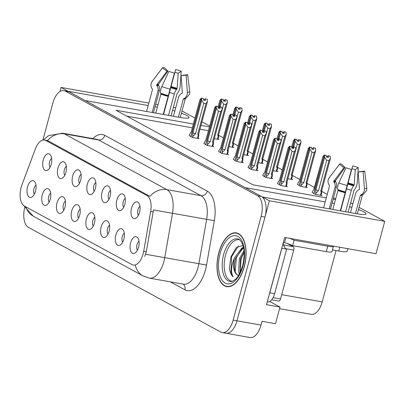 <?xml version="1.0" encoding="UTF-8"?>
<svg xmlns="http://www.w3.org/2000/svg" width="405" height="405" viewBox="0 0 405 405"><rect width="100%" height="100%" fill="white"/><g stroke="black" fill="none" stroke-linecap="round" stroke-linejoin="round"><path stroke-width="0.61" d="M139.006 241.264A5.118 2.617 -79.9 0 0 136.991 244.655A5.118 2.617 -79.9 0 0 137.411 250.234M138.561 247.273A8.525 4.364 -79.9 0 0 137.508 237.538A8.525 4.364 -79.9 0 0 130.587 242.934A8.525 4.364 -79.9 0 0 130.694 251.105A8.525 4.364 -79.9 0 0 134.718 253.216A8.525 4.364 -79.9 0 0 138.561 247.273M110.535 190.39A5.118 2.617 -79.9 0 0 108.515 193.782A5.118 2.617 -79.9 0 0 108.935 199.361M110.084 196.395A8.525 4.364 -79.9 0 0 109.036 186.659A8.525 4.364 -79.9 0 0 102.116 192.056A8.525 4.364 -79.9 0 0 102.217 200.232A8.525 4.364 -79.9 0 0 106.242 202.343A8.525 4.364 -79.9 0 0 110.084 196.395M125.251 198.399A5.118 2.617 -79.9 0 0 123.236 201.791A5.118 2.617 -79.9 0 0 123.657 207.37M124.806 204.409A8.525 4.364 -79.9 0 0 123.753 194.673A8.525 4.364 -79.9 0 0 116.832 200.07A8.525 4.364 -79.9 0 0 116.939 208.241A8.525 4.364 -79.9 0 0 120.958 210.352A8.525 4.364 -79.9 0 0 124.806 204.409M66.374 166.354A5.118 2.617 -79.9 0 0 64.36 169.751A5.118 2.617 -79.9 0 0 64.78 175.325M65.929 172.363A8.525 4.364 -79.9 0 0 64.876 162.628A8.525 4.364 -79.9 0 0 57.956 168.024A8.525 4.364 -79.9 0 0 58.062 176.2A8.525 4.364 -79.9 0 0 62.081 178.306A8.525 4.364 -79.9 0 0 65.929 172.363M80.129 209.218A5.118 2.617 -79.9 0 0 78.114 212.615A5.118 2.617 -79.9 0 0 78.535 218.189M79.684 215.227A8.525 4.364 -79.9 0 0 78.631 205.492A8.525 4.364 -79.9 0 0 71.71 210.889A8.525 4.364 -79.9 0 0 71.817 219.065A8.525 4.364 -79.9 0 0 75.841 221.17A8.525 4.364 -79.9 0 0 79.684 215.227M50.691 193.195A5.118 2.617 -79.9 0 0 48.676 196.592A5.118 2.617 -79.9 0 0 49.096 202.166M50.245 199.204A8.525 4.364 -79.9 0 0 49.192 189.469A8.525 4.364 -79.9 0 0 42.272 194.866A8.525 4.364 -79.9 0 0 42.378 203.042A8.525 4.364 -79.9 0 0 46.403 205.148A8.525 4.364 -79.9 0 0 50.245 199.204M139.973 206.413A5.118 2.617 -79.9 0 0 137.953 209.805A5.118 2.617 -79.9 0 0 138.373 215.384M139.523 212.417A8.525 4.364 -79.9 0 0 138.475 202.682A8.525 4.364 -79.9 0 0 131.554 208.079A8.525 4.364 -79.9 0 0 131.655 216.255A8.525 4.364 -79.9 0 0 135.68 218.366A8.525 4.364 -79.9 0 0 139.523 212.417M94.851 217.232A5.118 2.617 -79.9 0 0 92.831 220.624A5.118 2.617 -79.9 0 0 93.251 226.203M94.4 223.236A8.525 4.364 -79.9 0 0 93.352 213.501A8.525 4.364 -79.9 0 0 86.432 218.897A8.525 4.364 -79.9 0 0 86.533 227.073A8.525 4.364 -79.9 0 0 90.558 229.184A8.525 4.364 -79.9 0 0 94.4 223.236M124.289 233.255A5.118 2.617 -79.9 0 0 122.269 236.647A5.118 2.617 -79.9 0 0 122.69 242.225M123.839 239.259A8.525 4.364 -79.9 0 0 122.791 229.524A8.525 4.364 -79.9 0 0 115.87 234.92A8.525 4.364 -79.9 0 0 115.972 243.096A8.525 4.364 -79.9 0 0 119.996 245.207A8.525 4.364 -79.9 0 0 123.839 239.259M109.568 225.241A5.118 2.617 -79.9 0 0 107.553 228.633A5.118 2.617 -79.9 0 0 107.973 234.211M109.122 231.25A8.525 4.364 -79.9 0 0 108.069 221.515A8.525 4.364 -79.9 0 0 101.149 226.911A8.525 4.364 -79.9 0 0 101.255 235.082A8.525 4.364 -79.9 0 0 105.28 237.193A8.525 4.364 -79.9 0 0 109.122 231.25M81.096 174.368A5.118 2.617 -79.9 0 0 79.076 177.76A5.118 2.617 -79.9 0 0 79.496 183.338M80.646 180.372A8.525 4.364 -79.9 0 0 79.598 170.637A8.525 4.364 -79.9 0 0 72.677 176.038A8.525 4.364 -79.9 0 0 72.778 184.209A8.525 4.364 -79.9 0 0 76.803 186.32A8.525 4.364 -79.9 0 0 80.646 180.372M95.813 182.377A5.118 2.617 -79.9 0 0 93.798 185.773A5.118 2.617 -79.9 0 0 94.218 191.347M95.367 188.386A8.525 4.364 -79.9 0 0 94.314 178.651A8.525 4.364 -79.9 0 0 87.394 184.047A8.525 4.364 -79.9 0 0 87.5 192.223A8.525 4.364 -79.9 0 0 91.52 194.329A8.525 4.364 -79.9 0 0 95.367 188.386M35.974 185.186A5.118 2.617 -79.9 0 0 33.959 188.578A5.118 2.617 -79.9 0 0 34.374 194.157M35.524 191.195A8.525 4.364 -79.9 0 0 34.476 181.46A8.525 4.364 -79.9 0 0 27.555 186.857A8.525 4.364 -79.9 0 0 27.656 195.028A8.525 4.364 -79.9 0 0 31.681 197.139A8.525 4.364 -79.9 0 0 35.524 191.195M65.413 201.209A5.118 2.617 -79.9 0 0 63.393 204.601A5.118 2.617 -79.9 0 0 63.813 210.18M64.962 207.213A8.525 4.364 -79.9 0 0 63.914 197.478A8.525 4.364 -79.9 0 0 56.994 202.88A8.525 4.364 -79.9 0 0 57.095 211.051A8.525 4.364 -79.9 0 0 61.12 213.162A8.525 4.364 -79.9 0 0 64.962 207.213M51.658 158.345A5.118 2.617 -79.9 0 0 49.638 161.737A5.118 2.617 -79.9 0 0 50.058 167.316M51.207 164.354A8.525 4.364 -79.9 0 0 50.159 154.619A8.525 4.364 -79.9 0 0 43.239 160.015A8.525 4.364 -79.9 0 0 43.34 168.186A8.525 4.364 -79.9 0 0 47.365 170.297A8.525 4.364 -79.9 0 0 51.207 164.354M143.117 253.864A15.349 7.857 -79.9 0 0 143.699 251.257L150.675 211.456A15.349 7.857 -79.9 0 0 146.878 195.494L45.78 140.469A15.349 7.857 -79.9 0 0 44.515 140.024A15.349 7.857 -79.9 0 0 35.448 148.741L21.91 184.974A15.349 7.857 -79.9 0 0 24.33 206.029L131.99 264.622A15.349 7.857 -79.9 0 0 133.255 265.072A15.349 7.857 -79.9 0 0 143.117 253.864M224.623 332.758A17.056 8.733 -79.9 0 0 226.025 333.259A17.056 8.733 -79.9 0 0 236.986 320.806L269.371 200.784L262.278 196.926L356.982 213.789A18.19 2.632 15.1 0 0 366.044 213.901A18.19 2.632 15.1 0 0 358.481 209.562M351.889 207.39A18.19 2.632 15.1 0 0 349.611 206.742M68.192 91.403L61.125 87.445L60.041 91.454M325.22 201.908L245.273 187.672L85.222 100.556L179.926 117.425A18.19 2.632 15.1 0 0 188.988 117.536A18.19 2.632 15.1 0 0 181.425 113.192M269.73 301.477L279.997 307.066L266.536 304.666L284.675 237.436L376.017 253.702L384.75 221.332L269.371 200.784M279.997 307.066L275.511 323.681L262.05 321.286L261.022 325.088L236.986 320.806L264.976 217.08A17.056 8.733 -79.9 0 0 261.402 196.445L69.093 91.783A17.056 8.733 -79.9 0 0 67.691 91.282L63.843 90.599A17.056 8.733 -79.9 0 0 52.883 103.052L42.9 140.054M24.705 207.517A17.056 8.733 -79.9 0 0 28.471 227.407L220.776 332.075A17.056 8.733 -79.9 0 0 222.183 332.576L250.062 337.537A17.056 8.733 -79.9 0 0 261.022 325.088M175.694 107.846L173.35 107.426M158.021 104.698L155.677 104.282M148.832 103.062L61.125 87.445M157.353 107.178L155.009 106.758M148.164 105.543L68.217 91.302M174.833 111.026A18.19 2.632 15.1 0 0 172.555 110.378M334.408 203.543L332.065 203.128M350.679 202.789L352.821 203.953M359.073 207.36L384.75 221.332M193.352 124.026L115.957 110.246L252.998 184.832L326.303 197.888M333.148 199.108L335.492 199.523M209.461 126.897L200.991 125.388M182.017 110.99L194.967 118.042M201.953 121.839L209.689 126.051M336.034 250.563L322.188 301.882A17.056 8.733 100.1 0 1 311.222 314.336L279.556 308.696M335.644 198.966L333.502 197.802M327.245 194.395L321.707 191.378M314.574 187.495L306.985 183.369M299.852 179.486L292.268 175.355M282.26 169.908L277.546 167.346M267.538 161.899L262.83 159.337M252.821 153.885L248.108 151.323M238.099 145.876L233.391 143.314M223.383 137.867L218.67 135.3M208.433 130.699L199.969 129.19M192.329 127.828L126.836 116.164M312.265 192.456L315.328 194.365L322.061 195.559L321.079 195.028M297.543 184.442L300.611 186.351L307.339 187.55L306.357 187.014M273.178 170.687L277.901 171.528L276.919 170.991M258.456 162.673L263.184 163.514L262.202 162.982M243.739 154.664L248.462 155.505L247.48 154.968M229.017 146.65L233.746 147.491L232.764 146.959M287.894 178.696L292.623 179.536L291.641 179.005M214.301 138.642L219.024 139.482L218.042 138.945M277.597 183.586L280.665 185.495L287.393 186.69L286.411 186.158M262.88 175.573L265.943 177.481L272.676 178.681L271.694 178.144M233.442 159.55L236.505 161.458L243.238 162.658L242.256 162.127M218.72 151.541L221.788 153.449L228.516 154.649L227.534 154.113M204.004 143.532L207.066 145.435L213.799 146.635L212.817 146.104M248.159 167.564L251.227 169.472L257.955 170.672L256.973 170.135M189.282 135.518L192.35 137.427L199.078 138.626L198.096 138.09M244.291 266.708A27.287 13.973 -79.9 0 0 236.323 232.905A27.287 13.973 -79.9 0 0 218.786 252.826A27.287 13.973 -79.9 0 0 226.754 286.634A27.287 13.973 -79.9 0 0 244.291 266.708M45.78 140.469L48.18 140.899L47.436 140.586A19.896 16.848 -61.4 0 1 64.41 133.863L166.885 189.636A22.741 11.644 100.1 0 1 172.51 213.283L153.505 209.947L146.316 251.723L144.767 256.406M226.025 333.259A17.056 8.733 -79.9 0 0 236.986 320.806L233.143 320.122L261.129 216.391A17.056 8.733 -79.9 0 0 257.555 195.762L65.251 91.095A17.056 8.733 -79.9 0 0 63.843 90.599M48.18 140.899L149.911 196.359A19.896 16.848 118.6 0 1 166.885 189.636L201.017 195.711L98.542 139.938A22.741 11.644 -79.9 0 0 96.668 139.274L62.537 133.194A22.741 11.644 100.1 0 1 64.41 133.863L98.542 139.938A5.685 4.814 118.6 0 0 104.814 135.366L207.289 191.14A28.426 14.555 100.1 0 1 214.321 220.7L206.545 265.047A28.426 14.555 100.1 0 1 184.862 289.798L170.221 281.824M222.183 332.576A17.056 8.733 -79.9 0 0 233.143 320.122M192.653 137.482L192.917 132.891L201.675 100.425L201.422 98.218L203.345 98.562L203.528 100.136L205.451 100.48L205.269 98.901L204.054 100.227M190.876 136.622L201.26 98.132L199.883 99.853M189.226 135.726L189.575 134.445L191.216 131.964L199.979 99.503M192.972 136.298L195.549 133.67L203.75 103.28L205.958 103.67L197.756 134.06L198.698 135.832L198.005 138.434M197.463 138.338L198.273 135.321C198.592 136.252 198.749 136.161 198.749 135.047L198.688 133.918L207.319 101.923M205.052 98.785L206.975 99.124L205.269 98.901M197.756 134.06A3.868 0.562 15.1 0 0 198.683 133.949L207.446 101.453L207.193 99.245M201.422 98.218L190.983 136.682M203.472 99.66L204.176 99.782M203.173 98.511L201.204 98.101M203.75 103.28L201.675 100.425M207.446 101.453L205.958 103.67M192.917 132.891A3.868 0.562 15.1 0 0 195.549 133.67M201.366 98.187L203.345 98.562M203.183 98.471L201.26 98.132M220.118 106.859L221.626 101.285L221.312 99.043L218.978 107.7M221.312 99.043L223.292 99.417L223.474 100.992L225.398 101.336L225.215 99.762L227.139 100.101L224.998 99.64L224 101.088M221.368 99.073L223.292 99.417M221.15 98.957L223.13 99.331L221.15 98.957L219.829 100.708M218.832 107.786L221.206 98.987M215.389 134.602L223.697 104.136L221.626 101.285M218.629 134.804L227.392 102.313L225.904 104.53L217.703 134.921A3.868 0.562 -164.9 0 0 218.629 134.804A3.868 0.562 -164.9 0 0 218.634 134.774L218.695 135.903C218.695 137.017 218.538 137.108 218.219 136.181L217.409 139.193M217.951 139.29L218.649 136.693L217.703 134.921M218.634 134.774L227.266 102.779M223.697 104.136L225.904 104.53M227.392 102.313L227.139 100.101M223.418 100.516L224.122 100.642M219.925 100.359L218.118 107.041M207.375 145.491L207.638 140.899L216.397 108.439L216.143 106.226L218.067 106.571L218.244 108.145L220.168 108.489L219.986 106.915L218.776 108.241M205.593 144.636L215.981 106.14L214.599 107.862M203.948 143.74L204.292 142.454L205.937 139.973L214.696 107.512M207.694 144.307L210.266 141.679L218.467 111.289L220.674 111.684L212.478 142.074L213.415 143.841M212.179 146.347L212.995 143.335C213.308 144.261 213.465 144.17 213.465 143.056L213.405 141.927L222.041 109.932M219.768 106.793L221.91 107.254L219.986 106.915M212.478 142.074A3.868 0.562 15.1 0 0 213.405 141.958L222.107 109.704L221.91 107.254M216.143 106.226L205.7 144.691M218.194 107.669L218.892 107.796M205.517 140.53L205.953 139.917A3.868 0.562 15.1 0 0 205.937 139.943A3.868 0.562 15.1 0 0 205.937 139.973M217.895 106.52L215.926 106.11M218.467 111.289L216.397 108.439M222.163 109.466L220.674 111.684M207.638 140.899A3.868 0.562 15.1 0 0 210.266 141.679M216.088 106.196L218.067 106.571M217.905 106.485L215.981 106.14M222.092 153.505L222.355 148.913L231.113 116.448L230.86 114.24L232.784 114.585L232.966 116.159L234.89 116.498L234.708 114.924L233.493 116.25M220.315 152.644L230.698 114.149L229.321 115.876M218.665 151.748L219.014 150.468L220.654 147.987L229.417 115.526M222.411 152.315L224.988 149.693L233.189 119.303L235.396 119.693L227.195 150.083L228.136 151.855L227.443 154.457M226.901 154.361L227.711 151.343C228.03 152.275 228.187 152.184 228.187 151.07L228.126 149.941L236.758 117.946M234.49 114.807L236.414 115.147L234.708 114.924M227.195 150.083A3.868 0.562 15.1 0 0 228.121 149.971L236.885 117.475L236.631 115.268M230.86 114.24L220.421 152.705M232.91 115.683L233.614 115.805M232.612 114.529L230.642 114.119M233.189 119.303L231.113 116.448M236.885 117.475L235.396 119.693M222.355 148.913A3.868 0.562 15.1 0 0 224.988 149.693M230.804 114.21L232.784 114.585M232.622 114.493L230.698 114.149M236.814 161.514L237.077 156.922L245.835 124.462L245.582 122.249L247.506 122.593L247.683 124.168L249.607 124.512L249.424 122.938L248.214 124.264M235.032 160.658L245.42 122.163L244.038 123.884M233.386 159.762L233.731 158.477L235.376 155.996L244.134 123.535M237.133 160.329L239.704 157.702L247.906 127.312L250.113 127.707L241.917 158.097L242.853 159.864M241.618 162.37L242.433 159.357C242.747 160.284 242.904 160.193 242.904 159.079L242.843 157.95L251.48 125.955M249.207 122.816L251.348 123.277L249.424 122.938M241.917 158.097A3.868 0.562 15.1 0 0 242.843 157.98L251.545 125.727L251.348 123.277M245.582 122.249L235.138 160.714M247.632 123.692L248.331 123.819M234.956 156.548L235.391 155.94A3.868 0.562 15.1 0 0 235.376 155.965A3.868 0.562 15.1 0 0 235.376 155.996M247.333 122.543L245.364 122.133M247.906 127.312L245.835 124.462M251.601 125.489L250.113 127.707M237.077 156.922A3.868 0.562 15.1 0 0 239.704 157.702M245.526 122.219L247.506 122.593M247.344 122.507L245.42 122.163M234.839 114.868L236.343 109.294L236.034 107.057L233.7 115.709M236.034 107.057L238.013 107.426L238.191 109.006L240.114 109.345L239.937 107.77L241.856 108.115L239.719 107.654L238.722 109.097M236.09 107.087L238.013 107.426M235.872 106.966L237.851 107.34L235.872 106.966L234.546 108.722M233.553 115.795L235.928 106.996M230.111 142.611L238.413 112.144L236.343 109.294M233.351 142.818L242.114 110.322L240.626 112.539L232.424 142.93A3.868 0.562 -164.9 0 0 233.351 142.818A3.868 0.562 -164.9 0 0 233.351 142.788A3.868 0.562 -164.9 0 1 233.351 142.788L233.412 143.912C233.412 145.025 233.255 145.122 232.941 144.19L232.126 147.207M233.366 144.701L232.424 142.93M233.351 142.783L241.987 110.788M238.413 112.144L240.626 112.539M242.114 110.322L241.856 108.115M238.14 108.53L238.839 108.651M234.642 108.368L232.84 115.055M249.556 122.882L251.065 117.308L250.751 115.066L248.417 123.722M250.751 115.066L252.73 115.44L252.912 117.015L254.836 117.359L254.654 115.784L256.578 116.124L254.436 115.663L253.439 117.111M250.806 115.096L252.73 115.44M250.589 114.98L252.568 115.349L250.589 114.98L249.267 116.731M248.27 123.808L250.644 115.01M244.828 150.625L253.135 120.158L251.065 117.308M248.068 150.827L256.831 118.336L255.342 120.553L247.141 150.944A3.868 0.562 -164.9 0 0 248.068 150.827A3.868 0.562 -164.9 0 0 248.073 150.797L248.133 151.926C248.133 153.039 247.976 153.131 247.657 152.204L246.847 155.216M247.389 155.312L248.088 152.715L247.141 150.944M248.073 150.797L256.704 118.802M253.135 120.158L255.342 120.553M256.831 118.336L256.578 116.124M252.857 116.539L253.56 116.665M249.364 116.382L247.556 123.064M264.278 130.891L265.781 125.317L265.472 123.079L263.139 131.731M265.472 123.079L267.452 123.449L267.629 125.029L269.553 125.368L269.376 123.793L271.294 124.138L269.153 123.677L268.161 125.12M265.528 123.11L267.452 123.449M265.31 122.988L267.29 123.363L265.31 122.988L263.984 124.745M262.992 131.817L265.366 123.019M259.549 158.633L267.852 128.167L265.781 125.317M262.789 158.836L271.552 126.345L270.064 128.562L261.863 158.952A3.868 0.562 -164.9 0 0 262.789 158.836A3.868 0.562 -164.9 0 0 262.789 158.806L262.85 159.935C262.85 161.048 262.693 161.144 262.379 160.213L261.564 163.23M262.805 160.724L261.863 158.952M262.789 158.806L271.426 126.811M267.852 128.167L270.064 128.562M271.552 126.345L271.294 124.138M267.578 124.548L268.277 124.674M264.08 124.391L262.278 131.078M278.994 138.9L280.498 133.331L280.189 131.088L277.855 139.745M280.189 131.088L282.169 131.463L282.351 133.037L284.275 133.382L284.092 131.802L286.016 132.146L283.875 131.686L282.877 133.134M280.245 131.119L282.169 131.463M280.027 131.002L282.007 131.372L280.027 131.002L278.706 132.754M277.708 139.831L280.083 131.033M274.266 166.647L282.574 136.181L280.498 133.331M277.506 166.85L286.269 134.359L284.781 136.576L276.58 166.966A3.868 0.562 -164.9 0 0 277.506 166.85A3.868 0.562 -164.9 0 0 277.511 166.819L277.572 167.948C277.572 169.062 277.415 169.153 277.096 168.227L276.286 171.239M276.828 171.335L277.526 168.738L276.58 166.966M277.511 166.819L286.143 134.825M282.574 136.181L284.781 136.576M286.269 134.359L286.016 132.146M282.295 132.562L282.999 132.688M278.802 132.405L276.995 139.087M347.92 248.695L347.257 251.151A17.056 2.47 -164.9 0 1 338.762 251.049L332.424 249.92M362.48 194.79L362.455 194.845A0.567 0.562 -160.6 0 0 362.44 194.881L357.321 213.85M355.479 213.521L360.354 195.453A0.567 0.501 89.3 0 1 360.622 195.109L361.24 194.785A6.252 5.513 -90.7 0 0 364.414 188.588L363.133 171.558L358.142 172.019L359.422 189.054A0.567 0.501 89.3 0 1 359.134 189.621L358.516 189.94A6.252 5.513 -90.7 0 0 355.565 193.777L350.477 212.63M340.347 210.828L351.484 169.482L340.286 210.818M332.804 209.486L337.922 190.517A0.567 0.258 109.3 0 0 337.942 190.112L337.805 189.626A6.252 2.815 -70.7 0 1 338.833 182.959L345.936 167.771A13.076 1.893 -164.9 0 0 351.484 169.482M329.235 208.848L335.011 187.434A6.252 6.186 -160.6 0 0 334.206 182.442L333.786 181.799A0.567 0.562 19.4 0 1 333.806 181.156L344.042 167.67L339.496 164.268L329.26 177.749A6.252 6.186 -160.6 0 0 329.032 184.847L329.452 185.49A0.567 0.562 19.4 0 1 329.523 185.946L323.615 207.846M348.133 212.215L354.046 190.315A0.567 0.258 -70.7 0 1 354.243 189.91L354.648 189.413A6.252 2.815 109.3 0 0 357.215 182.726L358.293 167.614L355.256 169.67L354.178 184.781A0.567 0.258 -70.7 0 1 353.945 185.389L353.54 185.885A6.252 2.815 109.3 0 0 351.358 190.345L345.581 211.759M344.042 167.67A7.801 1.129 -164.9 0 1 344.068 167.624A7.801 1.129 -164.9 0 1 344.994 167.412L335.537 180.681A0.567 0.501 -90.7 0 0 335.497 181.329L335.851 181.992A6.252 5.513 89.3 0 1 336.403 187.054L330.46 209.066M340.59 210.873L351.945 168.647A7.801 1.129 -164.9 0 1 355.256 169.67M363.133 171.558A13.076 1.893 -164.9 0 0 363.69 171.528A13.076 1.893 -164.9 0 0 364.733 171.118L359.093 171.76A7.801 1.129 -164.9 0 1 358.749 171.963M351.945 168.647L352.745 165.903A13.076 1.893 -164.9 0 1 358.293 167.614M339.496 164.268A13.076 1.893 -164.9 0 1 339.542 164.182A13.076 1.893 -164.9 0 1 341.096 163.828L344.994 167.412M364.733 171.118L366.793 187.94A6.252 6.186 19.4 0 1 366.49 190.72L363.088 194.501A17.82 2.577 -164.9 0 1 361.24 194.785M289.337 238.267A11.37 1.645 -164.9 0 1 294.091 240.221L327.741 246.215A11.37 1.645 15.1 0 0 333.406 246.286A11.37 1.645 15.1 0 0 333.396 246.108M294.091 240.221L292.628 245.653L326.278 251.647A11.37 1.645 15.1 0 0 331.943 251.718L333.406 246.286M292.628 245.653A11.37 1.645 15.1 0 0 284.528 242.656L283.571 242.484L283.277 243.567A11.37 5.822 -79.9 0 0 286.649 249.141L281.839 248.285L269.821 292.815A11.37 5.822 100.1 0 1 269.239 294.648M267.265 301.963L267.325 301.973A11.37 5.822 -79.9 0 0 274.63 293.676L286.649 249.141M285.879 237.649L284.528 242.656M185.429 98.425L185.399 98.476A0.567 0.562 -160.6 0 0 185.384 98.516L180.265 117.485M178.423 117.156L183.298 99.088A0.567 0.501 89.3 0 1 183.566 98.739L184.184 98.415A6.252 5.513 -90.7 0 0 187.358 92.224L186.077 75.188L181.086 75.654L182.366 92.689A0.567 0.501 89.3 0 1 182.078 93.251L181.46 93.575A6.252 5.513 -90.7 0 0 178.509 97.408L173.421 116.265M163.291 114.463L174.428 73.113L163.23 114.453M155.748 113.116L160.866 94.152A0.567 0.258 109.3 0 0 160.886 93.747L160.75 93.256A6.252 2.815 -70.7 0 1 161.782 86.594L168.88 71.401A13.076 1.893 -164.9 0 0 174.428 73.113M152.179 112.484L157.955 91.069A6.252 6.186 -160.6 0 0 157.15 86.078L156.73 85.435A0.567 0.562 19.4 0 1 156.75 84.787L166.987 71.305L162.44 67.898L152.204 81.38A6.252 6.186 -160.6 0 0 151.976 88.482L152.396 89.125A0.567 0.562 19.4 0 1 152.472 89.581L146.559 111.481M171.077 115.85L176.99 93.945A0.567 0.258 -70.7 0 1 177.188 93.54L177.593 93.044A6.252 2.815 109.3 0 0 180.159 86.361L181.237 71.245L178.2 73.305L177.122 88.417A0.567 0.258 -70.7 0 1 176.889 89.024L176.484 89.52A6.252 2.815 109.3 0 0 174.302 93.98L168.526 115.395M166.987 71.305A7.801 1.129 -164.9 0 1 167.012 71.255A7.801 1.129 -164.9 0 1 167.938 71.042L158.482 84.311A0.567 0.501 -90.7 0 0 158.441 84.964L158.795 85.627A6.252 5.513 89.3 0 1 159.347 90.69L153.409 112.701M163.534 114.504L174.889 72.282A7.801 1.129 -164.9 0 1 178.2 73.305M186.077 75.188A13.076 1.893 -164.9 0 0 186.639 75.163A13.076 1.893 -164.9 0 0 187.677 74.753L182.042 75.391A7.801 1.129 -164.9 0 1 181.693 75.598M174.889 72.282L175.689 69.533A13.076 1.893 -164.9 0 1 181.237 71.245M162.44 67.898A13.076 1.893 -164.9 0 1 162.486 67.817A13.076 1.893 -164.9 0 1 164.04 67.463L167.938 71.042M187.677 74.753L189.737 91.57A6.252 6.186 19.4 0 1 189.434 94.355L186.032 98.137A17.82 2.577 -164.9 0 1 184.184 98.415M232.328 281.237A21.035 10.768 100.1 0 1 225.555 255.104A21.035 10.768 100.1 0 1 239.689 239.892M242.954 245.516L236.282 247.541L230.961 256.77L229.417 267.457C229.822 271.846 231.052 274.975 233.103 276.838C230.648 272.271 231.118 265.948 234.51 257.869L241.805 248.057L243.496 247.627M244.159 266.637A27.003 13.826 100.1 0 1 226.805 286.355A27.003 13.826 100.1 0 1 218.918 252.902A27.003 13.826 100.1 0 1 236.272 233.184A27.003 13.826 100.1 0 1 244.159 266.637M239.411 273.856L238.666 272.145L239.32 258.724L243.972 250.735M239.998 272.727L240.519 258.937L244.083 252.138L241.188 258.527L240.003 272.717M234.51 257.869A14.21 7.275 -79.9 0 0 237.492 275.056C234.075 272.13 233.482 266.47 235.715 258.081L243.01 248.27L243.582 248.062M243.167 263.422L243.41 262.217M278.473 300.966A2.84 1.453 -79.9 0 0 278.711 301.047A2.84 1.453 -79.9 0 0 280.533 298.971L293.721 250.093A2.84 1.453 -79.9 0 0 293.129 246.655L287.388 243.532M284.295 246.832A2.84 1.453 -79.9 0 0 283.586 244.99M237.492 275.056L238.429 275.516M233.103 276.838L230.951 273.178L231.574 256.816L238.373 245.982M235.204 271.902L236.378 257.671L243.299 246.751M251.53 169.528L251.794 164.936L260.552 132.47L260.299 130.263L262.222 130.602L262.405 132.182L264.328 132.521L264.146 130.947L262.931 132.273M249.753 168.667L260.137 130.172L258.76 131.898M248.103 167.771L248.452 166.49L250.093 164.01L258.856 131.544M251.849 168.338L254.426 165.716L262.627 135.321L264.835 135.715L256.633 166.106L257.575 167.878L256.881 170.48M256.34 170.383L257.15 167.366C257.469 168.298 257.626 168.202 257.626 167.093L257.565 165.964L266.196 133.964M263.928 130.83L265.852 131.169L264.146 130.947M256.633 166.106A3.868 0.562 15.1 0 0 257.56 165.994L266.323 133.498L266.07 131.291M260.299 130.263L249.86 168.728M262.349 131.706L263.053 131.827M262.05 130.552L260.081 130.142M262.627 135.321L260.552 132.47M266.323 133.498L264.835 135.715M251.794 164.936A3.868 0.562 15.1 0 0 254.426 165.716M260.243 130.233L262.222 130.602M262.06 130.516L260.137 130.172M266.252 177.537L266.515 172.945L275.273 140.484L275.02 138.272L276.944 138.616L277.121 140.191L279.045 140.535L278.863 138.961L277.653 140.287M264.47 176.681L274.858 138.186L273.476 139.907M262.825 175.785L263.169 174.499L264.814 172.019L273.572 139.558M266.571 176.352L269.143 173.725L277.344 143.335L279.551 143.729L271.355 174.12L272.292 175.886M271.056 178.392L271.871 175.38C272.185 176.307 272.342 176.215 272.342 175.102L272.281 173.973L280.918 141.978M278.645 138.839L280.786 139.3L278.863 138.961M271.355 174.12A3.868 0.562 15.1 0 0 272.281 174.003L280.984 141.75L280.786 139.3M275.02 138.272L264.576 176.737M277.071 139.715L277.769 139.841M264.394 172.57L264.829 171.963A3.868 0.562 15.1 0 0 264.814 171.988A3.868 0.562 15.1 0 0 264.814 172.019M276.772 138.566L274.803 138.156M277.344 143.335L275.273 140.484M281.04 141.512L279.551 143.729M266.515 172.945A3.868 0.562 15.1 0 0 269.143 173.725M274.965 138.242L276.944 138.616M276.782 138.53L274.858 138.186M280.969 185.551L281.232 180.959L289.99 148.493L289.737 146.286L291.661 146.625L291.843 148.205L293.767 148.544L293.584 146.969L292.369 148.296M279.192 184.69L289.575 146.195L288.198 147.921M277.541 183.794L277.891 182.513L279.531 180.033L288.294 147.567M281.288 184.361L283.865 181.739L292.066 151.343L294.273 151.738L286.072 182.128L287.013 183.9L286.32 186.502M285.778 186.406L286.588 183.389C286.907 184.321 287.064 184.224 287.064 183.116L287.003 181.982L295.635 149.987M293.367 146.853L295.291 147.192L293.584 146.969M286.072 182.128A3.868 0.562 15.1 0 0 286.998 182.017L295.761 149.521L295.508 147.314M289.737 146.286L279.298 184.751M291.787 147.729L292.491 147.85M291.489 146.575L289.519 146.165M292.066 151.343L289.99 148.493M295.761 149.521L294.273 151.738M281.232 180.959A3.868 0.562 15.1 0 0 283.865 181.739M289.681 146.256L291.661 146.625M291.499 146.539L289.575 146.195M293.716 146.914L295.22 141.34L294.911 139.102L292.577 147.754M294.911 139.102L296.89 139.472L297.067 141.051L298.991 141.391L298.814 139.816L300.733 140.16L298.591 139.7L297.599 141.143M294.967 139.133L296.89 139.472M294.749 139.011L296.728 139.386L294.749 139.011L293.423 140.763M292.43 147.84L294.805 139.042M288.983 174.656L297.29 144.19L295.22 141.34M292.228 174.859L300.991 142.368L299.498 144.585L291.301 174.975A3.868 0.562 -164.9 0 0 292.228 174.859A3.868 0.562 -164.9 0 0 292.228 174.828L292.288 175.957C292.288 177.071 292.132 177.167 291.818 176.236L291.003 179.248M292.243 176.747L291.301 174.975M292.228 174.828L300.864 142.833M297.29 144.19L299.498 144.585M300.991 142.368L300.733 140.16M297.017 140.57L297.716 140.697M293.519 140.413L291.716 147.101M300.915 186.406L301.178 181.815L309.936 149.354L309.628 147.111L299.244 185.606M309.628 147.111L311.607 147.486L311.789 149.06L313.713 149.404L313.531 147.825L315.454 148.169L313.313 147.709L312.316 149.156M309.683 147.142L311.607 147.486M309.466 147.025L311.445 147.395L309.466 147.025L308.144 148.777M299.138 185.551L309.521 147.055M301.234 185.222L303.811 182.594L312.012 152.204L309.936 149.354M301.178 181.815A3.868 0.562 15.1 0 0 303.811 182.594M306.944 182.873L315.708 150.382L314.219 152.599L306.018 182.989A3.868 0.562 -164.9 0 0 306.944 182.873A3.868 0.562 -164.9 0 0 306.95 182.842L307.01 183.971C307.01 185.085 306.853 185.176 306.534 184.25L305.724 187.262M306.266 187.358L306.965 184.761L306.018 182.989M306.95 182.842L315.581 150.847M312.012 152.204L314.219 152.599M315.708 150.382L315.454 148.169M311.734 148.584L312.437 148.711M308.24 148.427L299.477 180.888A3.868 0.562 -164.9 0 1 299.482 180.858A3.868 0.562 -164.9 0 1 299.492 180.832A3.868 0.562 -164.9 0 1 299.498 180.832L297.837 183.369L297.488 184.655M299.477 180.888L299.062 181.445M315.637 194.415L315.9 189.823L324.658 157.363L324.349 155.125L313.961 193.62M324.349 155.125L326.329 155.495L326.506 157.074L328.43 157.413L328.252 155.839L330.171 156.183L328.03 155.717L327.037 157.165M324.405 155.155L326.329 155.495M324.187 155.034L326.167 155.409L324.187 155.034L322.861 156.786M313.855 193.56L324.243 155.064M315.956 193.231L318.527 190.603L326.729 160.213L324.658 157.363M315.9 189.823A3.868 0.562 15.1 0 0 318.527 190.603M321.666 190.882L330.429 158.39L328.936 160.608L320.74 190.998A3.868 0.562 -164.9 0 0 321.666 190.882A3.868 0.562 -164.9 0 0 321.666 190.851L321.727 191.98C321.727 193.094 321.57 193.19 321.256 192.259L320.441 195.271M321.681 192.77L320.74 190.998M321.666 190.851L330.303 158.856M326.729 160.213L328.936 160.608M330.429 158.39L330.171 156.183M326.455 156.593L327.154 156.72M322.957 156.436L314.199 188.902A3.868 0.562 -164.9 0 1 314.199 188.867A3.868 0.562 -164.9 0 1 314.214 188.841L314.214 188.841M314.199 188.902L312.554 191.383L312.209 192.664M143.699 251.257L146.316 251.723M322.188 301.882L281.698 294.673M150.675 211.456L153.298 211.926M146.878 195.494L149.278 195.924M214.321 220.7L172.51 213.283L164.734 257.631A22.741 11.644 100.1 0 1 163.878 261.493A22.741 11.644 100.1 0 1 149.263 278.093L183.394 284.173A22.741 11.644 -79.9 0 0 198.01 267.568A22.741 11.644 -79.9 0 0 198.865 263.711L206.641 219.363A22.741 11.644 -79.9 0 0 201.017 195.711A5.685 4.814 118.6 0 0 207.289 191.14M145.628 254.279L206.545 265.047M25.94 206.904A19.896 16.848 118.6 0 0 33.22 216.148L143.006 275.896A19.896 16.848 -61.4 0 1 135.407 265.457M92.877 138.601A28.426 14.555 100.1 0 1 104.814 135.366M261.129 216.391L264.976 217.08M257.555 195.762L261.402 196.445M65.251 91.095L69.093 91.783M184.862 289.798A5.685 4.814 118.6 0 0 183.05 284.113M362.44 194.881A17.056 2.47 -164.9 0 1 360.354 195.453M345.161 192.75A17.056 2.47 -164.9 0 1 337.922 190.517M338.762 251.049L339.79 247.247M335.011 187.434A11.37 1.645 -164.9 0 1 336.403 187.054M346.533 188.857A11.37 1.645 -164.9 0 1 351.358 190.345M347.829 184.128A13.446 1.944 -164.9 0 1 353.54 185.885M334.206 182.442A13.446 1.944 -164.9 0 1 335.851 181.992M347.991 183.556A14.023 2.03 -164.9 0 1 353.945 185.389M333.786 181.799A14.023 2.03 -164.9 0 1 335.497 181.329M348.163 182.928A14.17 2.05 -164.9 0 1 354.178 184.781M333.933 180.984A14.17 2.05 -164.9 0 1 335.537 180.681M366.793 187.94A19.445 2.815 -164.9 0 1 364.414 188.588M329.26 177.749A19.445 2.815 -164.9 0 1 329.326 177.628L328.359 179.42M347.09 185.505A19.445 2.815 -164.9 0 1 338.833 182.959M345.369 191.955A17.82 2.577 -164.9 0 1 337.805 189.626M363.088 194.501L362.409 194.835A17.243 2.496 -164.9 0 1 360.622 195.109M345.262 192.37A17.243 2.496 -164.9 0 1 337.942 190.112M274.63 293.676L269.821 292.815M327.741 246.215L326.278 251.647M185.384 98.516A17.056 2.47 -164.9 0 1 183.298 99.088M168.105 96.385A17.056 2.47 -164.9 0 1 160.866 94.152M157.955 91.069A11.37 1.645 -164.9 0 1 159.347 90.69M169.477 92.492A11.37 1.645 -164.9 0 1 174.302 93.98M170.778 87.758A13.446 1.944 -164.9 0 1 176.484 89.52M157.15 86.078A13.446 1.944 -164.9 0 1 158.795 85.627M170.935 87.186A14.023 2.03 -164.9 0 1 176.889 89.024M156.73 85.435A14.023 2.03 -164.9 0 1 158.441 84.964M171.107 86.564A14.17 2.05 -164.9 0 1 177.122 88.417M156.877 84.62A14.17 2.05 -164.9 0 1 158.482 84.311M189.737 91.57A19.445 2.815 -164.9 0 1 187.358 92.224M152.204 81.38A19.445 2.815 -164.9 0 1 152.27 81.258L151.303 83.05M170.034 89.141A19.445 2.815 -164.9 0 1 161.782 86.594M168.313 95.59A17.82 2.577 -164.9 0 1 160.75 93.256M186.032 98.137L185.358 98.471A17.243 2.496 -164.9 0 1 183.566 98.739M168.207 96.005A17.243 2.496 -164.9 0 1 160.886 93.747M223.595 254.654A21.617 11.067 100.1 0 1 238.145 239.026C239.188 239.203 240.342 240.297 241.608 242.306C244.559 247.966 244.898 255.752 242.625 265.675C239.725 273.917 237.173 278.569 234.961 279.632C233.077 281.085 231.614 281.713 230.577 281.516A21.617 11.067 100.1 0 1 223.595 254.654M242.965 265.989A24.447 12.514 100.1 0 1 225.241 283.12A24.447 12.514 100.1 0 1 220.118 253.55A24.447 12.514 100.1 0 1 237.841 236.419A24.447 12.514 100.1 0 1 242.965 265.989M293.129 246.655L283.576 244.954M293.721 250.093L285.798 248.685M280.533 298.971L273.086 297.645M44.515 140.024L47.466 140.55M23.854 205.73L33.22 216.148M43.183 140.003L48.559 135.645L62.537 133.194M143.006 275.896L149.263 278.093M191.221 131.934L199.923 99.676M191.226 131.919L190.801 132.516M218.118 107.026L219.869 100.536M213.425 143.846L212.721 146.443M205.937 139.943L214.645 107.689M220.659 147.957L229.362 115.698M220.664 147.941L220.239 148.539M242.863 159.869L242.16 162.466M235.376 155.965L244.078 123.712M233.371 144.701L232.667 147.304M232.834 115.04L234.591 108.545M247.556 123.049L249.308 116.559M262.81 160.724L262.106 163.326M262.273 131.063L264.03 124.568M276.995 139.072L278.746 132.582M339.542 164.182L329.326 177.628M162.486 67.817L152.27 81.258M226.805 286.355L228.785 286.705M236.272 233.184L238.256 233.538M278.711 301.047L271.664 299.791M250.098 163.979L258.8 131.721M250.103 163.964L249.677 164.562M272.302 175.891L271.598 178.489M264.814 171.988L273.517 139.735M279.536 180.002L288.238 147.744M279.541 179.987L279.116 180.584M292.248 176.747L291.544 179.349M291.711 147.086L293.468 140.591M299.482 180.858L308.185 148.605M321.686 192.77L320.983 195.372M313.779 189.454L322.906 156.613"/></g></svg>

